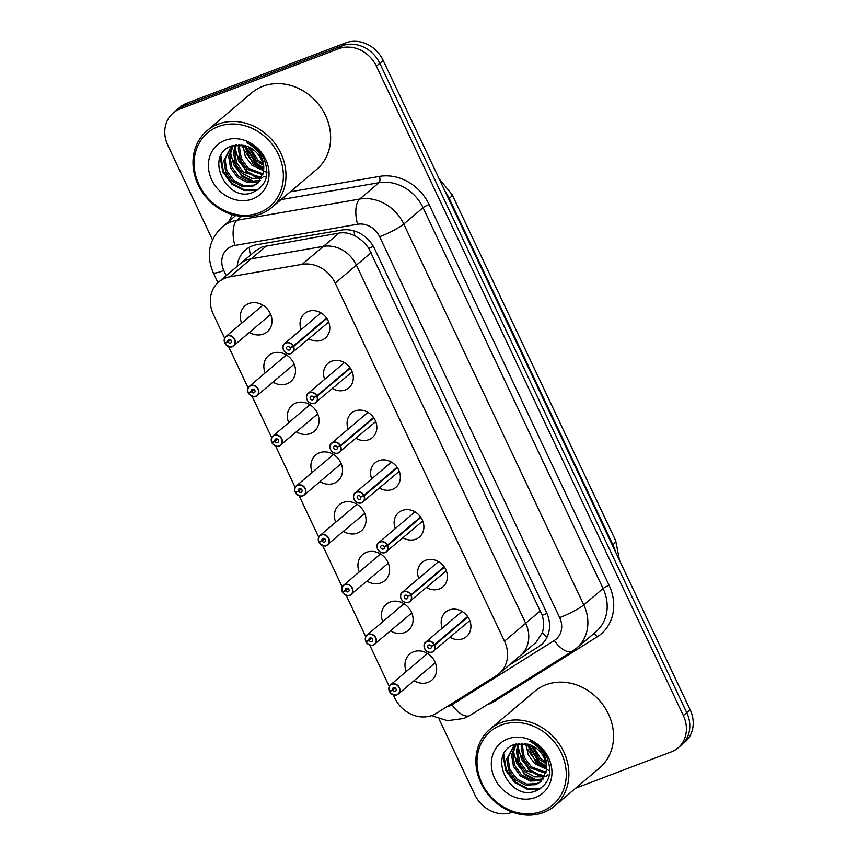 <?xml version="1.0" encoding="UTF-8"?>
<svg xmlns="http://www.w3.org/2000/svg" width="858" height="858" viewBox="0 0 858 858"><rect width="100%" height="100%" fill="white"/><g stroke="black" fill="none" stroke-linecap="round" stroke-linejoin="round"><path stroke-width="1.29" d="M517.728 657.571A30.127 26.19 -130.3 0 0 520.345 655.651L536.014 642.385L542.363 632.657C544.004 627.316 543.961 621.524 542.235 615.304L368.747 248.284C364.982 242.889 360.339 238.76 354.826 235.907C349.742 233.162 344.498 232.218 339.06 233.065L262.291 246.825L255.169 251.115L218.736 281.982A30.127 26.19 -130.3 0 0 213.385 314.393L224.635 338.181M540.476 610.724L525.697 623.251A30.127 26.19 -130.3 0 1 520.345 655.651A30.127 26.19 -130.3 0 0 525.697 623.251L356.413 265.122A30.127 26.19 -130.3 0 0 323.359 246.375L251.169 258.837A30.127 26.19 -130.3 0 0 246.664 260.071A30.127 26.19 -130.3 0 0 239.929 264.028A30.127 26.19 -130.3 0 1 246.664 260.071A30.127 26.19 -130.3 0 1 251.169 258.837L229.976 276.791A30.127 26.19 -130.3 0 0 225.472 278.024A30.127 26.19 -130.3 0 0 218.736 281.982M270.635 314.414A17.085 14.854 -130.3 0 0 270.688 314.446A17.085 14.854 -130.3 0 1 270.635 314.414L233.644 345.763A6.027 5.234 49.7 0 1 232.303 346.557C231.757 347.651 229.579 346.997 225.751 344.584L224.893 343.307L225.868 342.471M442.267 628.131A16.066 13.964 49.7 0 1 445.656 612.097A16.066 13.964 49.7 0 1 449.249 609.984A16.066 13.964 49.7 0 1 468.125 617.245A16.066 13.964 49.7 0 1 466.43 636.615A16.066 13.964 49.7 0 1 462.837 638.727A16.066 13.964 49.7 0 1 450.053 637.322M418.747 578.378A16.066 13.964 49.7 0 1 422.136 562.344A16.066 13.964 49.7 0 1 425.729 560.231A16.066 13.964 49.7 0 1 444.605 567.492A16.066 13.964 49.7 0 1 442.91 586.851A16.066 13.964 49.7 0 1 439.317 588.963A16.066 13.964 49.7 0 1 426.533 587.569M395.227 528.614A16.066 13.964 49.7 0 1 398.616 512.591A16.066 13.964 49.7 0 1 402.209 510.467A16.066 13.964 49.7 0 1 421.085 517.739A16.066 13.964 49.7 0 1 419.39 537.097A16.066 13.964 49.7 0 1 415.798 539.21A16.066 13.964 49.7 0 1 403.013 537.805M371.707 478.861A16.066 13.964 49.7 0 1 375.096 462.827A16.066 13.964 49.7 0 1 378.689 460.714A16.066 13.964 49.7 0 1 397.565 467.975A16.066 13.964 49.7 0 1 395.87 487.344A16.066 13.964 49.7 0 1 392.278 489.457A16.066 13.964 49.7 0 1 379.493 488.052M348.187 429.107A16.066 13.964 49.7 0 1 351.576 413.073A16.066 13.964 49.7 0 1 355.169 410.961A16.066 13.964 49.7 0 1 374.045 418.221A16.066 13.964 49.7 0 1 372.351 437.591A16.066 13.964 49.7 0 1 368.758 439.704A16.066 13.964 49.7 0 1 355.973 438.299M324.667 379.354A16.066 13.964 49.7 0 1 328.056 363.32A16.066 13.964 49.7 0 1 331.649 361.207A16.066 13.964 49.7 0 1 350.525 368.468A16.066 13.964 49.7 0 1 348.831 387.827A16.066 13.964 49.7 0 1 345.238 389.94A16.066 13.964 49.7 0 1 332.454 388.545M301.147 329.59A16.066 13.964 49.7 0 1 304.536 313.567A16.066 13.964 49.7 0 1 308.129 311.443A16.066 13.964 49.7 0 1 327.005 318.715A16.066 13.964 49.7 0 1 325.311 338.073A16.066 13.964 49.7 0 1 321.718 340.186A16.066 13.964 49.7 0 1 308.944 338.781M406.295 671.471A17.085 14.854 49.7 0 1 409.749 654.043A17.085 14.854 49.7 0 1 413.577 651.79A17.085 14.854 49.7 0 1 433.655 659.512A17.085 14.854 49.7 0 1 431.853 680.115A17.085 14.854 49.7 0 1 428.024 682.367A17.085 14.854 49.7 0 1 414.082 680.662M382.775 621.718A17.085 14.854 49.7 0 1 386.229 604.279A17.085 14.854 49.7 0 1 390.058 602.037A17.085 14.854 49.7 0 1 410.135 609.759A17.085 14.854 49.7 0 1 408.333 630.362A17.085 14.854 49.7 0 1 404.504 632.603A17.085 14.854 49.7 0 1 390.562 630.909M359.255 571.964A17.085 14.854 49.7 0 1 362.709 554.525A17.085 14.854 49.7 0 1 366.538 552.284A17.085 14.854 49.7 0 1 386.615 560.006A17.085 14.854 49.7 0 1 384.813 580.609A17.085 14.854 49.7 0 1 380.984 582.85A17.085 14.854 49.7 0 1 367.042 581.156M335.735 522.2A17.085 14.854 49.7 0 1 339.189 504.772A17.085 14.854 49.7 0 1 343.018 502.52A17.085 14.854 49.7 0 1 363.095 510.253A17.085 14.854 49.7 0 1 361.293 530.845A17.085 14.854 49.7 0 1 357.464 533.097A17.085 14.854 49.7 0 1 343.532 531.392M312.215 472.447A17.085 14.854 49.7 0 1 315.68 455.019A17.085 14.854 49.7 0 1 319.498 452.767A17.085 14.854 49.7 0 1 339.575 460.489A17.085 14.854 49.7 0 1 337.773 481.091A17.085 14.854 49.7 0 1 333.944 483.344A17.085 14.854 49.7 0 1 320.013 481.638M288.696 422.694A17.085 14.854 49.7 0 1 292.16 405.255A17.085 14.854 49.7 0 1 295.978 403.013A17.085 14.854 49.7 0 1 316.055 410.735A17.085 14.854 49.7 0 1 314.253 431.338A17.085 14.854 49.7 0 1 310.424 433.58A17.085 14.854 49.7 0 1 296.493 431.885M265.176 372.93A17.085 14.854 49.7 0 1 268.64 355.502A17.085 14.854 49.7 0 1 272.458 353.26A17.085 14.854 49.7 0 1 292.535 360.982A17.085 14.854 49.7 0 1 290.733 381.585A17.085 14.854 49.7 0 1 286.904 383.826A17.085 14.854 49.7 0 1 272.973 382.132M241.656 323.176A17.085 14.854 49.7 0 1 245.12 305.748A17.085 14.854 49.7 0 1 248.938 303.496A17.085 14.854 49.7 0 1 269.015 311.229A17.085 14.854 49.7 0 1 267.213 331.821A17.085 14.854 49.7 0 1 263.385 334.073A17.085 14.854 49.7 0 1 249.453 332.368M393.232 694.841L394.648 697.854A30.127 26.19 -130.3 0 0 436.325 713.33L496.535 675.525A30.127 26.19 -130.3 0 0 499.152 673.605A30.127 26.19 -130.3 0 0 504.504 641.205L525.697 623.251L356.413 265.122A30.127 26.19 -130.3 0 0 323.359 246.375L251.169 258.837L266.87 245.527M504.504 641.205L335.221 283.076A30.127 26.19 -130.3 0 0 302.166 264.328L229.976 276.791M228.593 346.557L248.155 387.945M252.113 396.31L271.675 437.698M275.632 446.063L295.195 487.451M299.152 495.817L318.715 537.205M322.672 545.581L342.235 586.969M346.192 595.334L365.755 636.722M369.712 645.087L389.275 686.475M212.505 239.811L167.857 145.367A30.127 26.19 49.7 0 1 173.209 112.956A30.127 26.19 49.7 0 1 179.944 108.998L338.824 48.67A30.127 26.19 49.7 0 1 376.383 66.184L683.333 715.529L686.732 712.644A30.127 26.19 49.7 0 1 681.381 745.055A30.127 26.19 49.7 0 0 686.732 712.644L379.794 63.299L686.732 712.644L690.143 709.759A30.127 26.19 49.7 0 1 684.791 742.17L677.981 747.94A30.127 26.19 49.7 0 1 671.235 751.898L575.697 788.18M338.824 48.67L342.235 45.785A30.127 26.19 49.7 0 1 379.794 63.299A30.127 26.19 49.7 0 0 342.235 45.785L183.355 106.113L342.235 45.785L345.635 42.9A30.127 26.19 49.7 0 1 383.194 60.414L690.143 709.759M173.209 112.956L176.619 110.071A30.127 26.19 49.7 0 1 183.355 106.113A30.127 26.19 49.7 0 0 176.619 110.071L180.019 107.186A30.127 26.19 49.7 0 1 186.765 103.217L345.635 42.9M508.966 665.293L538.524 646.739A30.127 26.19 -130.3 0 0 541.141 644.83A30.127 26.19 -130.3 0 0 546.492 612.419L374.614 248.82A30.127 26.19 -130.3 0 0 341.559 230.073L256.746 244.723A30.127 26.19 -130.3 0 0 252.241 245.956A30.127 26.19 -130.3 0 0 245.506 249.914A30.127 26.19 -130.3 0 0 237.194 266.345M512.473 812.183L512.365 812.226A30.127 26.19 49.7 0 1 474.806 794.701L439.006 718.972M683.333 715.529A30.127 26.19 49.7 0 1 677.981 747.94M232.271 346.568A6.027 5.234 49.7 0 1 224.914 343.307L224.989 343.275A5.824 5.062 -130.3 0 0 232.143 346.439A5.824 5.062 -130.3 0 0 234.481 339.403A5.824 5.062 -130.3 0 0 227.22 336.014A5.824 5.062 -130.3 0 0 224.775 342.825L227.992 341.774L230.502 339.65M227.992 341.774A2.006 1.748 49.7 0 1 231.188 340.336A2.006 1.748 49.7 0 1 230.523 343.028A2.006 1.748 49.7 0 1 228.056 341.934L224.989 343.275M228.056 341.934L230.641 339.747M224.775 342.825L224.678 342.814A6.027 5.234 49.7 0 1 225.858 336.572A6.027 5.234 49.7 0 1 227.209 335.778A6.027 5.234 49.7 0 1 234.288 338.502A6.027 5.234 49.7 0 1 233.644 345.763L232.282 346.557M293.361 346.074L293.125 346.214A5.824 5.062 -130.3 0 0 285.971 343.05A5.824 5.062 -130.3 0 0 283.633 350.085A5.824 5.062 -130.3 0 0 290.905 353.475A5.824 5.062 -130.3 0 0 293.339 346.664L293.586 346.546A6.027 5.234 49.7 0 1 292.406 352.788A6.027 5.234 49.7 0 1 291.066 353.582A6.027 5.234 49.7 0 1 283.987 350.858A6.027 5.234 49.7 0 1 284.62 343.597A6.027 5.234 49.7 0 1 285.971 342.803A6.027 5.234 49.7 0 1 293.361 346.074L326.512 317.986M293.339 346.664L290.133 347.715A2.006 1.748 49.7 0 1 286.926 349.152A2.006 1.748 49.7 0 1 287.591 346.46A2.006 1.748 49.7 0 1 290.058 347.554L293.125 346.214M293.586 346.546L326.801 318.404M248.402 393.061L248.509 393.028A5.824 5.062 -130.3 0 0 255.663 396.192A5.824 5.062 -130.3 0 0 258.001 389.167A5.824 5.062 -130.3 0 0 250.729 385.778A5.824 5.062 -130.3 0 0 248.294 392.578L248.187 392.589A6.027 5.234 49.7 0 1 249.378 386.325A6.027 5.234 49.7 0 1 250.729 385.532A6.027 5.234 49.7 0 1 257.808 388.256A6.027 5.234 49.7 0 1 257.164 395.517L255.802 396.321C255.276 397.415 253.099 396.75 249.27 394.348L248.402 393.061L249.388 392.224M248.294 392.578L251.501 391.538A2.006 1.748 49.7 0 1 254.708 390.1A2.006 1.748 49.7 0 1 254.043 392.782A2.006 1.748 49.7 0 1 251.576 391.688L248.509 393.028M251.576 391.688L254.161 389.511M251.501 391.538L254.011 389.403M248.187 392.589L248.198 392.567C247.276 389.929 247.672 387.837 249.378 386.325L286.4 354.955M317.707 413.91L279.322 446.074C278.796 447.168 276.619 446.514 272.79 444.101L272.029 442.792A5.824 5.062 -130.3 0 0 279.182 445.946A5.824 5.062 -130.3 0 0 281.521 438.921A5.824 5.062 -130.3 0 0 274.249 435.532A5.824 5.062 -130.3 0 0 271.814 442.331L271.718 442.32A6.027 5.234 49.7 0 1 272.898 436.079A6.027 5.234 49.7 0 1 274.249 435.285A6.027 5.234 49.7 0 1 281.327 438.009A6.027 5.234 49.7 0 1 280.684 445.27A6.027 5.234 49.7 0 1 279.343 446.063A6.027 5.234 49.7 0 1 271.954 442.814L272.908 441.977M271.814 442.331L275.021 441.291A2.006 1.748 49.7 0 1 278.228 439.854A2.006 1.748 49.7 0 1 277.563 442.535A2.006 1.748 49.7 0 1 275.096 441.452L272.029 442.792M275.096 441.452L277.681 439.264M275.021 441.291L277.531 439.167M295.463 492.546L295.549 492.546A5.824 5.062 -130.3 0 0 302.702 495.709A5.824 5.062 -130.3 0 0 305.04 488.674A5.824 5.062 -130.3 0 0 297.769 485.285A5.824 5.062 -130.3 0 0 295.334 492.095L295.238 492.084A6.027 5.234 49.7 0 1 296.418 485.832A6.027 5.234 49.7 0 1 297.769 485.049A6.027 5.234 49.7 0 1 304.847 487.762A6.027 5.234 49.7 0 1 304.204 495.034L302.842 495.827A6.027 5.234 49.7 0 1 295.474 492.567L296.428 491.731M295.334 492.095L298.541 491.044A2.006 1.748 49.7 0 1 301.748 489.607A2.006 1.748 49.7 0 1 301.083 492.288A2.006 1.748 49.7 0 1 298.616 491.205L295.549 492.546M298.616 491.205L301.201 489.017M298.541 491.044L301.051 488.921M318.962 542.331L319.069 542.299A5.824 5.062 -130.3 0 0 326.222 545.463A5.824 5.062 -130.3 0 0 328.55 538.427A5.824 5.062 -130.3 0 0 321.289 535.038A5.824 5.062 -130.3 0 0 318.854 541.848L318.758 541.838A6.027 5.234 49.7 0 1 319.937 535.596A6.027 5.234 49.7 0 1 321.289 534.802A6.027 5.234 49.7 0 1 328.367 537.526A6.027 5.234 49.7 0 1 327.724 544.787A6.027 5.234 49.7 0 1 326.383 545.581C325.836 546.675 323.659 546.02 319.83 543.607L318.962 542.331L319.948 541.495M318.854 541.848L322.061 540.797A2.006 1.748 49.7 0 1 325.268 539.36A2.006 1.748 49.7 0 1 324.603 542.052A2.006 1.748 49.7 0 1 322.136 540.958L319.069 542.299M322.136 540.958L324.721 538.77M322.061 540.797L324.571 538.674M316.881 395.838L316.645 395.967A5.824 5.062 -130.3 0 0 309.491 392.803A5.824 5.062 -130.3 0 0 307.153 399.839A5.824 5.062 -130.3 0 0 314.425 403.228A5.824 5.062 -130.3 0 0 316.859 396.428L317.106 396.299A6.027 5.234 49.7 0 1 315.926 402.552A6.027 5.234 49.7 0 1 314.575 403.346A6.027 5.234 49.7 0 1 307.507 400.622A6.027 5.234 49.7 0 1 308.14 393.361A6.027 5.234 49.7 0 1 309.481 392.567A6.027 5.234 49.7 0 1 316.881 395.838L350.032 367.739M316.859 396.428L313.653 397.469A2.006 1.748 49.7 0 1 310.446 398.906A2.006 1.748 49.7 0 1 311.111 396.224A2.006 1.748 49.7 0 1 313.578 397.308L316.645 395.967M317.106 396.299L350.321 368.157M338.073 453.11A6.027 5.234 49.7 0 1 331.016 450.364A6.027 5.234 49.7 0 1 331.66 443.114A6.027 5.234 49.7 0 1 333.001 442.32A6.027 5.234 49.7 0 1 340.401 445.592L373.552 417.503M340.401 445.592L340.165 445.72A5.824 5.062 -130.3 0 0 333.011 442.567A5.824 5.062 -130.3 0 0 330.673 449.592A5.824 5.062 -130.3 0 0 337.934 452.981A5.824 5.062 -130.3 0 0 340.379 446.181L337.623 446.836M337.173 447.222A2.006 1.748 49.7 0 1 333.966 448.659A2.006 1.748 49.7 0 1 334.631 445.978A2.006 1.748 49.7 0 1 337.097 447.072L340.165 445.72M340.379 446.181L373.841 417.91M363.921 495.345L363.685 495.484A5.824 5.062 -130.3 0 0 356.531 492.32A5.824 5.062 -130.3 0 0 354.193 499.356A5.824 5.062 -130.3 0 0 361.454 502.734A5.824 5.062 -130.3 0 0 363.899 495.935L364.146 495.817A6.027 5.234 49.7 0 1 362.966 502.059A6.027 5.234 49.7 0 1 361.615 502.852A6.027 5.234 49.7 0 1 354.536 500.117A6.027 5.234 49.7 0 1 355.18 492.867A6.027 5.234 49.7 0 1 356.52 492.074A6.027 5.234 49.7 0 1 363.921 495.345L397.072 467.256M363.899 495.935L360.682 496.975A2.006 1.748 49.7 0 1 357.486 498.412A2.006 1.748 49.7 0 1 358.151 495.731A2.006 1.748 49.7 0 1 360.617 496.825L363.685 495.484M364.146 495.817L397.361 467.674M260.714 213.932A50.204 43.651 49.7 0 1 201.727 191.237A50.204 43.651 49.7 0 1 207.035 130.727A50.204 43.651 49.7 0 1 218.264 124.12A50.204 43.651 49.7 0 1 277.252 146.815A50.204 43.651 49.7 0 1 271.943 207.325A50.204 43.651 49.7 0 1 260.714 213.932M266.956 172.576A50.204 43.651 49.7 0 1 264.554 171.192M260.789 168.672A50.204 43.651 49.7 0 1 245.002 151.158M243.05 147.501A50.204 43.651 49.7 0 1 241.892 144.959M207.035 130.727L251.684 92.889A50.204 43.651 49.7 0 1 262.913 86.283A50.204 43.651 49.7 0 1 321.9 108.987A50.204 43.651 49.7 0 1 316.591 169.498L271.943 207.325M259.105 212.773A48.198 41.903 49.7 0 1 199.013 184.749A48.198 41.903 49.7 0 1 218.35 126.555A48.198 41.903 49.7 0 1 278.453 154.59A48.198 41.903 49.7 0 1 259.105 212.773M233.333 145.399L229.869 155.384L231.757 166.827L238.663 176.373L248.616 181.542L260.382 180.416M232.743 145.57L228.668 156.403L230.555 167.846L237.462 177.392L247.415 182.561L257.657 182.068L259.899 181.059M263.663 176.973L265.186 176.34M231.37 146.171L225.053 159.459L226.952 170.903L233.859 180.437L243.811 185.607L254.054 185.124L258.29 182.818M231.724 145.903L223.852 160.478L225.751 171.922L232.657 181.456L242.61 186.626L252.853 186.143L257.7 183.344L263.342 172.319C265.444 160.114 259.963 150.268 246.889 142.771C254.236 145.871 259.856 151.029 263.738 158.247C270.173 174.7 266.366 186.154 252.338 192.621C226.415 203.239 203.249 154.494 232.293 145.71L245.206 145.71A22.694 19.734 49.7 0 1 263.342 172.319M236.229 144.852L234.674 151.319L236.561 162.763L243.468 172.297L262.012 177.477M235.435 144.959L233.473 152.338L235.36 163.771L242.267 173.316L251.737 178.367L261.647 178.271M239.822 144.745L239.479 147.244L241.366 158.687L248.273 168.222L263.106 173.906M238.856 144.712L238.277 148.262L240.165 159.706L247.072 169.241L262.88 174.871M244.208 145.431L253.078 164.157L263.545 169.434M243.018 145.152L245.184 156.124L251.877 165.176L263.503 170.656M249.935 147.565L257.883 160.081L262.709 163.352M248.305 146.793L256.681 161.1L263.127 165.122M224.893 140.38A32.743 28.464 49.7 0 1 265.712 159.427A32.743 28.464 49.7 0 1 252.574 198.949A32.743 28.464 49.7 0 1 211.754 179.912A32.743 28.464 49.7 0 1 224.893 140.38M244.895 145.613L255.92 163.771L263.524 168.576M234.738 150.6L246.31 171.911L257.228 177.971M229.933 154.676L241.506 175.987L252.424 182.046M220.163 157.132L222.801 171.879L231.885 184.127L244.101 190.551L256.939 190.519M245.667 145.839L256.521 163.256L263.481 167.771M235.167 148.134L238.685 160.993L246.911 171.396L259.438 177.906M230.362 152.209L233.88 165.068L242.106 175.472L254.633 181.982M220.849 155.609L223.37 171.278L232.486 183.612L244.895 190.09L257.872 189.908M543.629 812.44A50.204 43.651 49.7 0 1 484.641 789.746A50.204 43.651 49.7 0 1 489.95 729.236A50.204 43.651 49.7 0 1 501.179 722.629A50.204 43.651 49.7 0 1 560.156 745.323A50.204 43.651 49.7 0 1 554.858 805.834A50.204 43.651 49.7 0 1 543.629 812.44M549.86 771.085A50.204 43.651 49.7 0 1 547.468 769.701M543.693 767.181A50.204 43.651 49.7 0 1 527.917 749.667M525.965 746.01A50.204 43.651 49.7 0 1 524.806 743.468M489.95 729.236L534.598 691.398A50.204 43.651 49.7 0 1 545.827 684.791A50.204 43.651 49.7 0 1 604.815 707.496A50.204 43.651 49.7 0 1 599.506 768.007L554.858 805.834M542.02 811.282A48.198 41.903 49.7 0 1 481.928 783.257A48.198 41.903 49.7 0 1 501.265 725.064A48.198 41.903 49.7 0 1 561.368 753.099A48.198 41.903 49.7 0 1 542.02 811.282M516.248 743.907L512.773 753.892L514.671 765.336L521.578 774.881L531.531 780.051L543.286 778.925M515.658 744.079L511.572 754.911L513.47 766.355L520.377 775.9L530.33 781.07L540.572 780.576L542.814 779.568M546.578 775.482L548.101 774.849M545.377 776.501L547.619 775.493M514.285 744.68L507.968 757.968L509.866 769.411L516.773 778.946L526.726 784.115L536.969 783.633L541.205 781.327M514.639 744.412L506.767 758.987L508.665 770.43L515.572 779.965L525.525 785.134L535.767 784.652L540.615 781.852L546.256 770.827C548.359 758.622 542.878 748.777 529.804 741.28C537.151 744.379 542.76 749.538 546.653 756.756C553.078 773.208 549.281 784.662 535.253 791.13C509.33 801.747 486.164 753.002 515.208 744.218L528.12 744.218A22.694 19.734 49.7 0 1 546.256 770.827M519.133 743.36L517.589 749.828L519.476 761.271L526.383 770.806L544.916 775.986M518.35 743.468L516.387 750.847L518.275 762.29L525.182 771.825L534.652 776.876L544.562 776.78M522.736 743.253L522.393 745.752L524.281 757.196L531.188 766.73L546.01 772.415M521.771 743.221L521.192 746.771L523.08 758.215L529.987 767.749L545.795 773.38M527.123 743.94L535.993 762.665L546.449 767.942M525.933 743.661L528.099 754.632L534.791 763.684L546.417 769.165M532.85 746.074L540.797 758.59L545.624 761.861M531.22 745.302L539.596 759.609L546.042 763.631M507.807 738.888A32.743 28.464 49.7 0 1 548.627 757.936A32.743 28.464 49.7 0 1 535.489 797.457A32.743 28.464 49.7 0 1 494.669 778.42A32.743 28.464 49.7 0 1 507.807 738.888M527.809 744.122L538.835 762.279L546.439 767.084M517.653 749.109L529.225 770.42L540.143 776.479M512.848 753.185L524.41 774.495L535.338 780.555M503.078 755.641L505.716 770.387L514.8 782.635L527.016 789.06L539.854 789.028M528.582 744.347L539.435 761.765L546.396 766.28M518.082 746.642L521.6 759.502L529.826 769.916L542.353 776.415M513.277 750.718L516.795 763.577L525.01 773.98L537.548 780.49M503.764 754.118L506.274 769.787L515.401 782.121L527.809 788.599L540.787 788.416M349.871 595.345A6.027 5.234 49.7 0 1 342.514 592.084L343.468 591.248M342.374 591.602L342.267 591.612A6.027 5.234 49.7 0 1 343.457 585.349A6.027 5.234 49.7 0 1 344.798 584.555A6.027 5.234 49.7 0 1 351.877 587.28A6.027 5.234 49.7 0 1 351.244 594.54A6.027 5.234 49.7 0 1 349.903 595.334C349.356 596.439 347.179 595.774 343.35 593.371L342.589 592.052A5.824 5.062 -130.3 0 0 349.742 595.216A5.824 5.062 -130.3 0 0 352.07 588.191A5.824 5.062 -130.3 0 0 344.809 584.802A5.824 5.062 -130.3 0 0 342.374 591.602L345.581 590.561L348.091 588.427M345.581 590.561A2.006 1.748 49.7 0 1 348.788 589.124A2.006 1.748 49.7 0 1 348.123 591.805A2.006 1.748 49.7 0 1 345.656 590.712L342.589 592.052M345.656 590.712L348.241 588.534M342.267 591.612L342.278 591.591C341.355 588.953 341.752 586.861 343.457 585.349L380.48 553.978M366.023 641.816L366.109 641.816A5.824 5.062 -130.3 0 0 373.262 644.969A5.824 5.062 -130.3 0 0 375.589 637.944A5.824 5.062 -130.3 0 0 368.329 634.555A5.824 5.062 -130.3 0 0 365.894 641.355L365.787 641.376A6.027 5.234 49.7 0 1 366.977 635.102A6.027 5.234 49.7 0 1 368.318 634.309A6.027 5.234 49.7 0 1 375.396 637.033A6.027 5.234 49.7 0 1 374.764 644.294A6.027 5.234 49.7 0 1 373.412 645.087A6.027 5.234 49.7 0 1 366.034 641.838L366.988 641.001M365.894 641.355L369.101 640.315A2.006 1.748 49.7 0 1 372.308 638.878A2.006 1.748 49.7 0 1 371.643 641.559A2.006 1.748 49.7 0 1 369.176 640.476L366.109 641.816M369.176 640.476L371.761 638.288M369.101 640.315L371.611 638.191M365.787 641.376L365.798 641.344C364.864 638.706 365.272 636.615 366.977 635.102L404 603.732M396.922 694.851C396.396 695.945 394.219 695.291 390.39 692.878L389.629 691.569A5.824 5.062 -130.3 0 0 396.771 694.733A5.824 5.062 -130.3 0 0 399.109 687.698A5.824 5.062 -130.3 0 0 391.849 684.309A5.824 5.062 -130.3 0 0 389.414 691.119L389.307 691.13A6.027 5.234 49.7 0 1 390.497 684.856A6.027 5.234 49.7 0 1 391.838 684.073A6.027 5.234 49.7 0 1 398.916 686.786A6.027 5.234 49.7 0 1 398.284 694.058L396.922 694.851A6.027 5.234 49.7 0 1 389.553 691.591L390.508 690.754M389.414 691.119L392.621 690.068A2.006 1.748 49.7 0 1 395.828 688.631A2.006 1.748 49.7 0 1 395.163 691.312A2.006 1.748 49.7 0 1 392.696 690.229L389.629 691.569M392.696 690.229L395.281 688.041M392.621 690.068L395.13 687.944M389.307 691.13L389.317 691.108C388.384 688.459 388.792 686.379 390.497 684.856L427.52 653.496M387.441 545.098L387.205 545.238A5.824 5.062 -130.3 0 0 380.051 542.074A5.824 5.062 -130.3 0 0 377.713 549.109A5.824 5.062 -130.3 0 0 384.974 552.498A5.824 5.062 -130.3 0 0 387.419 545.688L387.666 545.57A6.027 5.234 49.7 0 1 386.486 551.812A6.027 5.234 49.7 0 1 385.135 552.606A6.027 5.234 49.7 0 1 378.056 549.871A6.027 5.234 49.7 0 1 378.7 542.621A6.027 5.234 49.7 0 1 380.04 541.827A6.027 5.234 49.7 0 1 387.441 545.098L420.592 517.009M387.419 545.688L384.202 546.739A2.006 1.748 49.7 0 1 381.006 548.176A2.006 1.748 49.7 0 1 381.671 545.484A2.006 1.748 49.7 0 1 384.137 546.578L387.205 545.238M387.666 545.57L420.881 517.428M438.502 561.636L402.22 592.385C398.101 594.733 401.791 604.461 408.644 602.37A6.027 5.234 49.7 0 1 401.565 599.624A6.027 5.234 49.7 0 1 402.22 592.385A6.027 5.234 49.7 0 1 403.56 591.591A6.027 5.234 49.7 0 1 410.961 594.862L444.112 566.763M410.961 594.862L410.725 594.991A5.824 5.062 -130.3 0 0 403.571 591.827A5.824 5.062 -130.3 0 0 401.233 598.863A5.824 5.062 -130.3 0 0 408.494 602.252A5.824 5.062 -130.3 0 0 410.939 595.452L408.183 596.106M407.722 596.492A2.006 1.748 49.7 0 1 404.526 597.929A2.006 1.748 49.7 0 1 405.191 595.248A2.006 1.748 49.7 0 1 407.647 596.331L410.725 594.991M410.939 595.452L444.401 567.181M434.48 644.615L434.245 644.744A5.824 5.062 -130.3 0 0 427.091 641.591A5.824 5.062 -130.3 0 0 424.753 648.616A5.824 5.062 -130.3 0 0 432.014 652.005A5.824 5.062 -130.3 0 0 434.459 645.205L434.706 645.087A6.027 5.234 49.7 0 1 433.526 651.329A6.027 5.234 49.7 0 1 432.175 652.123A6.027 5.234 49.7 0 1 425.085 649.388A6.027 5.234 49.7 0 1 425.74 642.138A6.027 5.234 49.7 0 1 427.08 641.344A6.027 5.234 49.7 0 1 434.48 644.615L467.631 616.527M434.459 645.205L431.242 646.246A2.006 1.748 49.7 0 1 428.045 647.683A2.006 1.748 49.7 0 1 428.71 645.001A2.006 1.748 49.7 0 1 431.166 646.095L434.245 644.744M434.706 645.087L467.921 616.934M546.943 637.355A30.127 14.768 -122.1 0 1 542.363 632.657M546.932 613.384A30.127 4.376 154.7 0 1 542.235 615.304M373.348 246.407A30.127 4.376 154.7 0 1 368.747 248.284M371.192 252.595L335.221 283.076M339.06 233.065L302.166 264.328M354.826 235.907A30.127 13.245 -99.8 0 1 354.097 230.909M250.375 255.169A30.127 13.245 -99.8 0 1 249.26 247.329M615.712 540.733A35.146 5.105 154.7 0 1 612.902 544.755L449.249 198.53A35.146 5.105 -25.3 0 0 452.059 194.509L615.712 540.733L619.519 560.371M615.594 552.059A40.165 34.921 -130.3 0 0 612.902 544.755L612.355 545.216M448.702 198.992L449.249 198.53A40.165 34.921 -130.3 0 0 445.259 191.709M186.765 103.217L179.944 108.998M383.194 60.414L376.383 66.184M446.664 706.842A20.077 17.46 -130.3 0 0 449.249 706.102A20.077 17.46 -130.3 0 0 451.994 704.729L554.354 640.465A20.077 17.46 -130.3 0 0 559.663 617.588L379.644 236.744A20.077 17.46 -130.3 0 0 357.604 224.249L234.888 245.442A20.077 17.46 -130.3 0 0 231.885 246.257A20.077 17.46 -130.3 0 0 223.831 270.506L226.244 275.622M223.831 270.506A20.077 2.917 -25.3 0 1 213.245 272.672C205.941 255.137 208.859 239.972 221.986 227.166A40.165 34.921 49.7 0 1 230.963 221.879A40.165 34.921 49.7 0 1 236.969 220.249L241.516 216.388M431.402 715.669L447.501 720.688L463.942 718.457L470.238 715.325A20.077 9.846 -122.1 0 1 451.994 704.729M229.44 220.849A45.184 39.286 49.7 0 1 232.293 214.575M290.24 191.817L379.504 176.405A45.184 39.286 49.7 0 1 429.086 204.526L609.116 585.36A45.184 39.286 49.7 0 1 597.157 636.851L494.798 701.115A45.184 39.286 49.7 0 1 487.172 704.697M234.888 245.442A20.077 8.827 -99.8 0 1 236.969 220.249L359.684 199.056L378.989 182.7L281.038 199.614M357.604 224.249A20.077 8.827 -99.8 0 1 359.684 199.056A40.165 34.921 49.7 0 1 403.764 224.045L423.058 207.7A40.165 34.921 -130.3 0 0 378.989 182.7A5.019 2.209 80.2 0 0 379.504 176.405M379.644 236.744A20.077 2.917 -25.3 0 0 403.764 224.045L583.783 604.89L603.077 588.534L423.058 207.7A5.019 0.729 154.7 0 1 429.086 204.526M559.663 617.588A20.077 2.917 -25.3 0 0 583.783 604.89A40.165 34.921 49.7 0 1 576.651 648.101L595.945 631.745A40.165 34.921 -130.3 0 0 603.077 588.534A5.019 0.729 154.7 0 1 609.116 585.36M597.157 636.851A5.019 2.456 57.9 0 0 593.286 634.008M494.798 701.115A5.019 2.456 57.9 0 0 494.176 700.3M470.238 715.325L572.597 651.061A20.077 9.846 -122.1 0 1 554.354 640.465M541.548 644.176L538.524 646.739M255.791 396.321A6.027 5.234 49.7 0 1 248.434 393.061M294.187 364.146L257.164 395.517A6.027 5.234 49.7 0 1 255.823 396.31M341.227 463.663L304.204 495.034A6.027 5.234 49.7 0 1 302.863 495.817M364.747 513.416L326.362 545.581A6.027 5.234 49.7 0 1 318.994 542.331M340.626 446.063A6.027 5.234 49.7 0 1 339.446 452.305A6.027 5.234 49.7 0 1 338.095 453.099M435.306 662.687L398.284 694.058A6.027 5.234 49.7 0 1 396.932 694.841M411.186 595.334A6.027 5.234 49.7 0 1 410.006 601.576A6.027 5.234 49.7 0 1 408.655 602.37M520.345 655.651L499.152 673.605M452.059 194.509L439.253 179.011M221.986 227.166L235.778 215.476M572.597 651.061L576.651 648.101M213.245 272.672L217.964 282.668M224.667 342.835C223.756 340.176 224.153 338.084 225.858 336.572L262.88 305.201M320.913 312.848L284.62 343.597C280.502 345.956 284.191 355.684 291.044 353.593L328.7 322.04M271.707 442.353C270.796 439.682 271.192 437.591 272.898 436.079L309.92 404.708M302.842 495.827C302.316 496.921 300.139 496.267 296.31 493.854L295.442 492.578M295.227 492.106C294.315 489.435 294.712 487.355 296.418 485.832L333.44 454.472M318.747 541.859C317.835 539.199 318.232 537.108 319.937 535.596L356.96 504.225M344.433 362.612L308.14 393.361C304.022 395.71 307.711 405.437 314.564 403.346L352.22 371.804M367.953 412.366L331.66 443.114C327.541 445.463 331.231 455.201 338.084 453.11L375.74 421.557M391.462 462.119L355.18 492.867C351.061 495.227 354.751 504.954 361.604 502.863L399.26 471.31M230.759 146.664L231.617 145.946M513.674 745.184L514.532 744.454M388.266 563.17L349.882 595.345M411.786 612.934L373.402 645.098C372.876 646.192 370.699 645.538 366.87 643.125L366.001 641.838M414.982 511.872L378.7 542.621C374.581 544.98 378.271 554.708 385.124 552.616L422.779 521.063M408.644 602.37L446.299 570.827M462.022 611.389L425.74 642.138C421.621 644.487 425.311 654.225 432.164 652.134L469.819 620.581"/></g></svg>
